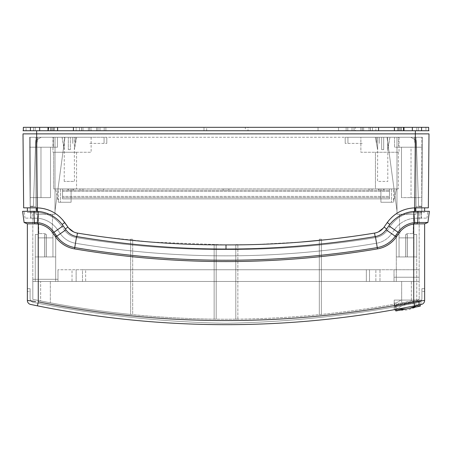 <?xml version="1.0" encoding="UTF-8"?>
<svg xmlns="http://www.w3.org/2000/svg" width="452" height="452" viewBox="0 0 452 452"><rect width="100%" height="100%" fill="white"/><g stroke="black" fill="none" stroke-linecap="round" stroke-linejoin="round"><path stroke-width="0.34" stroke-dasharray="2.26 1.69" d="M396.98 210.83L387.036 137.272L396.98 210.83L387.036 137.272L396.98 210.83L387.036 137.272L396.98 210.83L387.036 137.272L396.98 210.83L396.98 137.272L387.036 137.272L421.767 137.272L387.036 137.272L421.767 137.272L396.98 137.272L396.98 214.248L416.049 214.248L396.98 214.248L416.049 214.248L396.98 214.248L396.98 137.272L396.98 210.83M89.762 137.272L106.796 137.272L89.762 137.272M362.238 137.272L345.204 137.272L362.238 137.272M29.578 137.272L394.517 137.272L57.483 137.272L57.483 147.222L53.392 147.222L57.483 147.222L57.483 137.272L57.483 147.222L50.511 147.222L50.511 197.626L40.974 197.626L50.511 197.626L50.511 147.222L50.511 197.626L30.103 197.626L40.974 197.626L40.974 147.222L50.511 147.222L40.974 147.222L40.974 197.626L30.103 197.626L50.511 197.626L50.511 147.222L57.483 147.222L57.483 137.272L53.392 137.272L53.392 147.222L29.662 147.222L30.233 212.48L29.662 147.222L53.392 147.222L53.392 137.272L29.578 137.272L41.16 137.272L29.578 137.272L30.182 206.208L33.392 206.208L35.691 140.431L41.16 137.272L35.691 140.431L41.16 137.272L35.691 140.431L33.392 206.208L35.691 140.431L33.392 206.208L30.182 206.208L33.392 206.208L30.182 206.208L29.578 137.272L30.182 206.208L29.578 137.272L29.662 147.222L36.544 147.222L29.668 147.222L29.578 137.272L29.662 147.222L29.578 137.272L37.753 137.272L29.578 137.272L29.64 144.674L29.578 137.272L37.753 137.272L36.544 147.222L36.663 137.272L29.578 137.272M398.607 137.272L394.517 137.272L394.517 147.222L401.489 147.222L401.489 197.626L401.489 147.222L401.489 197.626L414.812 197.626L401.489 197.626L401.489 147.222L394.517 147.222L394.517 137.272L394.517 147.222L394.517 137.272L398.607 137.272L398.607 147.222L422.337 147.222L401.489 147.222L411.026 147.222L411.026 197.626L411.026 147.222L422.337 147.222L421.897 197.626L411.026 197.626L421.897 197.626L421.767 212.48L414.682 212.491L424.626 212.48L415.563 212.48L421.767 212.48L422.337 147.222L398.607 147.222L398.607 137.272L422.422 137.272L398.607 137.272M35.951 137.272L55.02 137.272L30.233 137.272L55.02 137.272L35.951 137.272L35.951 206.756L30.233 206.756L35.951 206.756L30.233 206.756L35.951 206.756L35.951 137.272L35.951 214.248L55.02 214.248L35.951 214.248L55.02 214.248L35.951 214.248L35.951 137.272M64.964 137.272L55.02 137.272L55.02 214.248L55.02 137.272L55.02 210.83L64.964 137.272L55.02 137.272L55.02 210.83L64.964 137.272L55.02 137.272L55.02 210.83L64.964 137.272L55.02 137.272L55.02 210.83L64.964 137.272L55.02 137.272L55.02 214.248L55.02 137.272L55.02 210.83L64.964 137.272L55.02 137.272L55.02 210.83L64.964 137.272L55.02 137.272L55.02 210.83L55.02 137.272L64.964 137.272L55.02 210.83L64.964 137.272M52.98 137.272L91.129 137.272L52.98 137.272L52.98 152.262L91.129 152.262L52.98 152.262L52.98 137.272M360.871 137.272L399.02 137.272L360.871 137.272L360.871 152.262L399.02 152.262L360.871 152.262L360.871 137.272M70.348 137.272L74.337 137.272L70.348 137.272L70.348 149.635L68.308 149.635L70.348 149.635L70.348 137.272M76.62 137.272L74.439 149.635L74.337 137.272L76.62 137.272L74.337 137.272L74.439 181.416L64.218 181.416L74.439 181.416M68.308 137.272L64.325 137.272L68.308 137.272L68.308 149.635L68.308 137.272M62.043 137.272L64.218 149.635L64.325 137.272L62.043 137.272L64.325 137.272L64.218 181.416M381.652 137.272L387.675 137.272L377.663 137.272L381.652 137.272L381.652 149.635L381.652 137.272L381.652 149.635L383.691 149.635L383.691 137.272L383.691 149.635L381.652 149.635L381.652 137.272M389.89 137.272L387.675 137.272L389.957 137.272L387.675 149.635L387.675 137.272L387.675 149.635L389.89 137.272M375.38 137.272L377.561 149.635L375.454 137.272L377.663 137.272L375.38 137.272L377.663 149.635L377.561 181.416L387.782 181.416L377.561 181.416M89.762 143.403L106.796 143.403L89.762 143.403M362.238 143.403L345.204 143.403L362.238 143.403M30.233 137.272L30.233 206.756L30.233 137.272M421.767 206.756L416.049 206.756L421.767 206.756L416.049 206.756L421.767 206.756L421.767 137.272L421.767 206.756M45.488 214.248L38.335 214.248L45.488 214.248M45.488 233.594L38.844 233.594L45.488 233.594M416.049 137.272L416.049 214.248L416.049 137.272M406.512 214.248L413.665 214.248L406.512 214.248M406.512 233.594L413.156 233.594L406.512 233.594M91.129 137.272L91.129 152.262L91.129 137.272M53.664 152.262L76.552 152.262L53.664 152.262L53.664 188.908L76.552 188.908L53.664 188.908L53.664 152.262M76.552 152.262L76.552 188.908L76.552 152.262M55.602 188.908L71.1 188.908L55.602 188.908L58.432 188.908L58.432 202.259L71.1 202.259L58.432 202.259L55.602 188.908L58.432 188.908L58.432 201.168L55.602 188.908M71.1 188.908L60.472 188.908L71.1 188.908L71.1 202.259L60.472 202.259L71.1 202.259L71.1 188.908M60.472 188.908L60.472 202.259L60.472 188.908M399.02 137.272L399.02 152.262L399.02 137.272M375.448 152.262L398.336 152.262L375.448 152.262L375.448 188.908L398.336 188.908L375.448 188.908L375.448 152.262M398.336 152.262L398.336 188.908L398.336 152.262M380.9 188.908L396.398 188.908L380.9 188.908L391.528 188.908L380.9 188.908L380.9 202.259L393.568 202.259L380.9 202.259L391.528 202.259L380.9 202.259L380.9 188.908M396.398 188.908L393.568 188.908L393.568 201.168L396.398 188.908L393.568 188.908L393.568 202.259L396.398 188.908M391.528 188.908L391.528 202.259L391.528 188.908M62.11 137.272L64.325 149.635L62.11 137.272M76.546 137.272L74.337 149.635L76.546 137.272M389.957 137.272L387.782 149.635L387.782 181.416M377.663 149.635L377.663 137.272L377.663 149.635M383.691 149.635L383.691 137.272L383.691 149.635M391.008 225.26C396.867 217.231 404.76 212.977 414.682 212.491C404.794 213.016 396.907 217.265 391.025 225.237C396.907 217.265 404.794 213.016 414.682 212.491L414.812 197.626L414.682 212.491C404.76 212.977 396.867 217.231 391.008 225.26L387.844 229.78C384.731 234.091 380.55 236.718 375.313 237.662C380.556 236.735 384.737 234.108 387.844 229.78L387.844 229.78C384.737 234.108 380.556 236.735 375.307 237.662C325.875 245.769 276.104 249.724 226 249.527C276.099 249.736 325.869 245.781 375.307 237.662C380.55 236.718 384.731 234.091 387.844 229.78L391.008 225.26M104.96 237.17L77.433 233.091L76.687 237.662C126.131 245.781 175.901 249.736 226 249.527C276.099 249.736 325.869 245.781 375.307 237.662L375.313 237.662C325.875 245.769 276.104 249.724 226 249.527C175.896 249.724 126.125 245.769 76.687 237.662C71.45 236.718 67.269 234.091 64.156 229.78C67.263 234.108 71.444 236.735 76.693 237.662C126.131 245.781 175.901 249.736 226 249.527C175.896 249.724 126.125 245.769 76.687 237.662L76.693 237.662C71.444 236.735 67.263 234.108 64.156 229.78L60.992 225.26C55.133 217.231 47.24 212.977 37.318 212.491L30.233 212.48L37.318 212.491C47.24 212.977 55.133 217.231 60.992 225.26L60.975 225.237C55.093 217.265 47.206 213.016 37.318 212.491L36.437 212.48L37.318 212.491C47.206 213.016 55.093 217.265 60.975 225.237L64.156 229.78C67.269 234.091 71.45 236.718 76.687 237.662L76.868 236.577M68.834 228.26L64.783 222.599C57.997 213.384 48.884 208.468 37.454 207.858C48.884 208.468 57.997 213.384 64.783 222.599L67.936 227.102C70.297 230.373 73.461 232.373 77.433 233.091L77.382 233.079M74.535 232.294L73.608 231.893M68.704 228.107L68.184 227.441M74.665 232.345L73.348 231.769M70.913 230.237L69.823 229.3M253.821 244.577L226 244.899C176.15 245.097 126.628 241.159 77.433 233.091C73.478 232.379 70.314 230.39 67.953 227.124L65.325 228.932M375.968 232.786L374.561 233.091C325.372 241.159 275.85 245.097 226 244.899L151.539 242.097M151.414 242.091L105.31 237.215M67.936 227.102L67.953 227.124C70.314 230.39 73.478 232.379 77.439 233.091C126.628 241.159 176.15 245.097 226 244.899C176.15 245.097 126.633 241.159 77.439 233.091C126.633 241.159 176.15 245.097 226 244.899C275.85 245.097 325.367 241.159 374.561 233.091C325.367 241.159 275.85 245.097 226 244.899C275.85 245.097 325.372 241.159 374.567 233.091C378.522 232.379 381.686 230.39 384.047 227.124C381.686 230.39 378.522 232.379 374.561 233.091L352.684 236.407M336.768 238.47L326.593 239.639M300.461 242.097L254.16 244.572M375.132 236.577L374.567 233.091C378.539 232.373 381.703 230.373 384.064 227.102L383.166 228.26M382.177 229.3L381.087 230.237M378.652 231.769L377.335 232.345M383.816 227.446L383.296 228.102M378.409 231.887L377.46 232.3M375.945 232.791L374.623 233.079M410.987 208.146L407.461 208.807L410.987 208.146M404.037 209.818L403.647 209.96M400.732 211.18L397.579 212.886M395.008 214.61L394.624 214.898M391.895 217.203L389.415 219.785M386.675 228.932L384.064 227.102L387.228 222.582C394.02 213.372 403.127 208.462 414.546 207.858L415.563 207.847L414.546 207.858C403.116 208.468 394.003 213.384 387.217 222.599C394.003 213.384 403.116 208.468 414.546 207.858L424.626 207.847L415.326 207.847L415.326 211.327M424.626 211.304L424.626 207.847L417.207 207.847M37.352 211.367L37.454 207.858L36.437 207.847L37.454 207.858C48.872 208.462 57.98 213.372 64.772 222.582L64.625 222.373M64.772 222.582L62.122 224.435M36.849 207.847L27.374 207.847L36.674 207.847L36.674 211.327M428.993 133.871L23.007 133.871M34.793 207.847L27.374 207.847L27.374 212.48L36.437 212.48L27.374 212.48L27.374 211.304M62.585 219.785L60.105 217.203M57.376 214.898L57.042 214.649M54.421 212.886L51.268 211.18M48.415 209.982L47.963 209.818M44.533 208.807L41.013 208.146L44.539 208.807M62.619 219.819L60.071 217.169M57.511 214.999L56.867 214.519M54.46 212.909L51.234 211.169M48.483 210.01L47.906 209.801M422.422 137.272L421.818 206.208L418.608 206.208L416.309 140.431L410.84 137.272L416.309 140.431L410.84 137.272L416.309 140.431L418.608 206.208L416.309 140.431L418.608 206.208L421.818 206.208L418.608 206.208L421.818 206.208L422.422 137.272L422.337 147.222L415.456 147.222L422.332 147.222L415.456 147.222L422.332 147.222L422.422 137.272L421.818 206.208L422.422 137.272L414.247 137.272L422.422 137.272L414.247 137.272L415.456 147.222L415.337 137.272L415.275 144.674L414.247 137.272L422.422 137.272L422.36 144.674L422.422 137.272M414.546 207.858L414.648 211.367M404.099 209.801L403.568 209.988M400.76 211.169L397.54 212.909M395.184 214.485L394.5 214.994M391.929 217.169L389.381 219.819M387.375 222.373L389.878 224.435M428.993 130.735L23.007 130.735M428.654 130.735L428.654 127.328L378.584 127.328L378.584 130.735L378.584 127.328L378.584 130.735L428.654 130.735L23.346 130.735L425.931 130.735L378.584 130.735L378.584 127.328L23.346 127.328L23.346 130.735M397.511 130.735L403.986 130.735L394.449 130.735L397.511 130.735L397.494 127.328L394.449 127.328L403.591 127.328L394.376 127.328L403.986 127.328L394.449 127.328L397.511 127.328L397.511 130.735L397.511 127.328M397.455 130.735L394.376 130.735L399.133 130.735L397.438 130.735L397.455 127.328L403.591 127.328L397.438 127.328L397.438 130.735M399.133 130.735L394.376 130.735L403.591 130.735L399.133 130.735L399.133 127.328L399.133 130.735M412.354 130.735L421.569 130.735L412.337 130.735L421.569 130.735L412.354 130.735L412.354 127.328L418.501 127.328L412.337 127.328L421.569 127.328L412.354 127.328M403.342 130.735L398.754 130.735L403.342 130.735L401.167 130.735L403.342 130.735L403.342 127.328L398.754 127.328L403.342 127.328L398.754 127.328L403.342 127.328L403.342 130.735M398.754 130.735L401.167 130.735L398.754 130.735L398.754 127.328L398.754 130.735M51.082 130.735L57.551 130.735L48.014 130.735L57.551 130.735L48.014 130.735L51.099 130.735L51.099 127.328L48.014 127.328L57.624 127.328L48.014 127.328L51.099 127.328L51.082 130.735M35.199 130.735L30.431 130.735L39.663 130.735L35.199 130.735L35.199 127.328L30.431 127.328L39.663 127.328L30.431 127.328L39.663 127.328L35.199 127.328L35.194 130.735M48.658 130.735L53.246 130.735L48.658 130.735L51.155 130.735L48.658 130.735L48.658 127.328L53.246 127.328L48.658 127.328L53.246 127.328L48.658 127.328L48.658 130.735M54.562 130.735L48.409 130.735L57.624 130.735L52.867 130.735L54.562 130.735L54.562 127.328L48.409 127.328L57.624 127.328L54.545 127.328L54.562 130.735M416.8 130.735L418.501 130.735L416.806 130.735L416.806 127.328L418.501 127.328L416.8 127.328L416.806 130.735M375.861 130.735L76.139 130.735L375.861 130.735L76.139 130.735L375.861 130.735L347.797 130.735L375.861 130.735L375.861 127.328L76.139 127.328L375.861 127.328L76.139 127.328L375.861 127.328L347.797 127.328L375.861 127.328L375.861 130.735M105.881 130.735L346.119 130.735L105.881 130.735L346.119 130.735L105.881 130.735L346.119 130.735L105.881 130.735L105.881 127.328L346.119 127.328L105.881 127.328L346.119 127.328L105.881 127.328L346.119 127.328L105.881 127.328L105.881 130.735M360.826 130.735L372.454 130.735L352.018 130.735L360.826 130.735L360.826 127.328L352.018 127.328L372.454 127.328L352.018 127.328L360.826 127.328L360.826 130.735M26.069 130.735L73.416 130.735L26.069 130.735L26.069 127.328L73.416 127.328L26.069 127.328L26.069 130.735M91.174 130.735L79.546 130.735L99.982 130.735L79.546 130.735L91.174 130.735L91.174 127.328L79.546 127.328L99.982 127.328L79.546 127.328L91.174 127.328L91.174 130.735M76.139 130.735L104.203 130.735L76.139 130.735L76.139 127.328L104.203 127.328L76.139 127.328L76.139 130.735M245.329 130.735L206.671 130.735L245.329 130.735L245.329 127.328L206.671 127.328L245.329 127.328M369.013 130.735L354.063 130.735L370.408 130.735L362.272 130.735L370.408 130.735L369.013 130.735L369.013 127.328L354.063 127.328L370.408 127.328L354.063 127.328L369.013 127.328L369.013 130.735M355.458 130.735L362.272 130.735L355.458 130.735L355.458 127.328L355.458 130.735M89.728 130.735L97.937 130.735L81.592 130.735L96.542 130.735L89.728 130.735L89.728 127.328L97.937 127.328L81.592 127.328L97.937 127.328L89.728 127.328L89.728 130.735M73.416 130.735L73.416 127.328M425.931 127.328L378.584 127.328L425.931 127.328L425.931 130.735L425.931 127.328M248.007 127.328L318.038 127.328L248.007 127.328L248.007 130.735L248.007 127.328M206.671 130.735L206.671 127.328M378.584 130.735L378.584 127.328M347.797 130.735L347.797 127.328L347.797 130.735M346.119 130.735L346.119 127.328L346.119 130.735M338.565 130.735L338.565 127.328L338.565 130.735M203.993 130.735L203.993 127.328L203.993 130.735M318.038 130.735L318.038 127.328L318.038 130.735M104.203 130.735L104.203 127.328L104.203 130.735M400.901 130.735L400.901 127.328L400.901 130.735M403.591 130.735L403.591 127.328L403.591 130.735M400.845 130.735L400.845 127.328L400.845 130.735M401.167 130.735L401.167 127.328L401.167 130.735M54.489 130.735L54.489 127.328M51.099 130.735L51.099 127.328L51.099 130.735M50.833 130.735L50.833 127.328L50.833 130.735M51.155 130.735L51.155 127.328L51.155 130.735M53.246 130.735L53.246 127.328L53.246 130.735M48.409 130.735L48.409 127.328L48.409 130.735M412.337 130.735L412.337 127.328M39.663 130.735L39.663 127.328M39.646 130.735L39.646 127.328M36.544 147.222L29.668 147.222L36.544 147.222M37.753 137.272L36.725 144.674L36.663 137.272L37.753 137.272M414.411 223.96L413.733 224.051A21.526 21.526 0 0 0 399.116 233.012L396.342 236.972A28.883 28.883 0 0 1 377.488 248.888A910.735 910.735 0 0 1 74.512 248.888A28.883 28.883 0 0 1 55.658 236.972L52.884 233.012A21.526 21.526 0 0 0 38.267 224.051L38.267 224.051A21.526 21.526 0 0 0 37.154 223.921L37.589 223.96M37.459 305.846L38.267 301.84A949.562 949.562 0 0 0 413.733 301.84L414.541 305.846A953.652 953.652 0 0 1 37.459 305.846L37.459 305.846A953.652 953.652 0 0 0 414.541 305.846L421.383 304.439A4.085 4.085 0 0 0 424.631 300.439A4.085 4.085 0 0 1 421.383 304.439A4.085 4.085 0 0 0 424.631 300.439L424.631 288.67L421.908 288.67L421.908 298.365A4.085 4.085 0 0 1 418.62 302.371A4.085 4.085 0 0 0 421.908 298.365A4.085 4.085 0 0 1 418.62 302.371A1085.292 1085.292 0 0 1 226 323.282A1085.292 1085.292 0 0 1 33.38 302.371A4.085 4.085 0 0 1 30.092 298.365A4.085 4.085 0 0 0 33.38 302.371A4.085 4.085 0 0 1 30.092 298.365L30.092 288.67L27.369 288.67L27.369 300.439A4.085 4.085 0 0 0 30.617 304.439A953.652 953.652 0 0 0 421.383 304.439A4.085 4.085 0 0 0 424.631 300.439L424.631 291.393L421.908 291.393L421.908 298.365L421.908 288.67L424.631 288.67L424.631 300.439A4.085 4.085 0 0 1 421.383 304.439A953.652 953.652 0 0 1 30.617 304.439A953.652 953.652 0 0 0 32.849 304.902M33.499 305.038L34.194 305.185M34.928 305.332L35.544 305.462M35.612 305.473L36.578 305.671M418.241 305.094A953.652 953.652 0 0 0 420.247 304.676M420.563 304.614A953.652 953.652 0 0 0 421.383 304.439A953.652 953.652 0 0 1 30.617 304.439A4.085 4.085 0 0 1 27.369 300.439L27.369 291.393L30.092 291.393L30.092 298.365L30.092 291.393L27.369 291.393L27.369 300.439L27.369 288.67L30.092 288.67L30.092 298.365A4.085 4.085 0 0 0 33.38 302.371A1085.292 1085.292 0 0 0 226 323.282A1085.292 1085.292 0 0 1 33.38 302.371A1085.292 1085.292 0 0 0 226 323.282A1085.292 1085.292 0 0 0 418.62 302.371A1085.292 1085.292 0 0 1 226 323.282A1085.292 1085.292 0 0 0 418.62 302.371A4.085 4.085 0 0 0 421.908 298.365L421.908 291.393L424.631 291.393L424.631 300.439L424.631 223.836L413.733 223.994L413.733 301.84L420.993 300.913M395.133 309.552L395.901 309.411M396.726 309.264L397.788 309.072M399.003 308.846L400.359 308.597M401.834 308.32L403.404 308.027M405.043 307.71L406.727 307.388M408.422 307.061L410.105 306.733M411.749 306.405L413.326 306.089M414.8 305.795L416.168 305.518M417.388 305.269L418.456 305.049M419.281 304.88L420.089 304.71M395.556 309.479L394.946 306.236L419.337 301.535L419.049 300.077L420.207 305.981C418.863 304.247 414.501 303.541 407.122 303.851C400.167 306.349 396.398 308.659 395.811 310.767C396.398 308.659 400.167 306.349 407.122 303.851C414.501 303.541 418.863 304.247 420.207 305.981L419.049 300.077L400.76 300.077L420.993 300.077L420.993 304.524L420.993 300.077L420.993 304.524L394.212 309.716C395.144 310.451 399.653 310.507 407.749 309.88C416.049 307.377 420.467 305.586 420.993 304.524L420.993 300.077L394.212 300.077L394.212 302.631L394.935 306.32L419.337 301.535L419.049 300.077L394.212 300.077L394.217 302.654C395.33 303.445 397.511 302.586 400.76 300.077L419.049 300.077L394.212 300.077L394.212 309.716L394.212 302.631L395.85 310.982L394.217 302.654C395.33 303.439 397.517 302.58 400.76 300.077L420.993 300.077L394.212 300.077L394.212 309.716L394.212 302.631L395.85 310.982L406.308 308.931L399.314 310.01L396.314 308.484L395.907 306.659L395.037 306.835L395.907 306.659L395.805 306.072L394.946 306.236L419.298 301.461L418.433 301.631L418.597 302.207L419.439 302.043L419.337 301.535L419.439 302.043L418.597 302.207L418.942 304.947M395.653 309.987L398.946 310.371M416.976 306.835L420.044 305.134M419.964 304.738L419.439 302.043L420.253 306.196L406.308 308.931M409.913 308.219L416.8 306.58L419.004 304.032L418.529 301.614L395.777 306.077L418.529 301.614C418.801 301.218 418.269 300.862 416.925 300.535A1.362 1.362 -101.1 0 1 418.524 301.614L419.004 304.032L418.529 301.614C418.801 301.218 418.269 300.862 416.925 300.535L416.925 300.535A1.362 1.362 78.9 0 1 418.524 301.614L418.987 303.97L418.462 301.625A1.362 1.362 -101.1 0 0 416.863 300.552A1.362 1.362 78.9 0 1 418.462 301.625L395.777 306.077L396.85 304.478L416.925 300.535L396.85 304.478A1.362 1.362 -101.1 0 0 395.777 306.077L396.681 309.27M395.839 306.06L396.912 304.462L395.839 306.06M30.617 304.439A4.085 4.085 0 0 1 27.369 300.439A4.085 4.085 0 0 0 30.617 304.439A4.085 4.085 -78.2 0 1 27.369 300.439L27.369 223.836L38.267 223.994L37.154 223.921L37.273 222.587L24.114 222.503M429.4 211.304L413.733 211.434A34.058 34.058 0 0 0 388.85 225.825L386.076 229.785A16.351 16.351 0 0 1 375.403 236.532A898.203 898.203 0 0 1 76.597 236.532A16.351 16.351 0 0 1 65.924 229.785L63.15 225.825A34.058 34.058 0 0 0 38.267 211.434L33.928 211.304L34.352 222.503L35.25 223.836M27.369 300.439L30.985 300.913M33.956 301.292L35.606 301.501M418.072 211.304L413.733 211.434L421.58 211.304L413.733 211.434L414.337 218.22L421.501 218.113L420.546 211.304L417.501 211.304L420.546 211.304L421.501 218.113L418.032 218.113L426.954 218.113L414.337 218.22L413.733 211.434L427.908 211.304L417.654 211.304L418.072 211.304L417.648 222.503L414.727 222.587L414.846 223.921L413.733 223.994L414.846 223.921A21.526 21.526 0 0 0 413.733 224.051M388.85 225.825L394.432 229.735L388.85 225.825L394.432 229.735L388.85 225.825L386.076 229.785L388.85 225.825L386.076 229.785L388.85 225.825L398.026 232.249A22.86 22.86 0 0 1 414.727 222.587L413.733 211.434A34.058 34.058 0 0 0 388.85 225.825A34.058 34.058 0 0 1 413.733 211.434A34.058 34.058 0 0 0 388.85 225.825A34.058 34.058 0 0 1 413.733 211.434L413.733 211.434A34.058 34.058 0 0 0 388.85 225.825L386.076 229.785A16.351 16.351 0 0 1 375.403 236.532A898.203 898.203 0 0 1 76.597 236.532A898.203 898.203 0 0 0 130.634 243.967A898.203 898.203 0 0 0 132.679 244.182A898.203 898.203 0 0 0 214.146 248.962A898.203 898.203 0 0 0 216.192 248.99A898.203 898.203 0 0 0 235.808 248.99A898.203 898.203 0 0 0 237.854 248.962A898.203 898.203 0 0 0 319.321 244.182A898.203 898.203 0 0 0 321.366 243.967L321.366 314.411A948.2 948.2 0 0 0 413.733 300.45L419.185 299.331L413.733 300.45L413.733 211.434A34.058 34.058 0 0 0 388.85 225.825L386.076 229.785L391.658 233.695L386.076 229.785A16.351 16.351 0 0 1 375.403 236.532A898.203 898.203 0 0 1 76.597 236.532L75.461 243.244L76.597 236.532A16.351 16.351 0 0 1 65.924 229.785L63.15 225.825L57.568 229.735L63.15 225.825L57.568 229.735L60.342 233.695L57.568 229.735L63.15 225.825A34.058 34.058 0 0 0 38.267 211.434L31.454 211.304L34.499 211.304L33.968 218.113L37.663 218.22A27.25 27.25 0 0 1 57.568 229.735A27.25 27.25 0 0 0 37.663 218.22L25.046 218.113L37.663 218.22A27.25 27.25 0 0 1 57.568 229.735L60.342 233.695A23.159 23.159 0 0 0 75.461 243.244A23.159 23.159 0 0 1 60.342 233.695A23.159 23.159 0 0 0 75.461 243.244A905.011 905.011 0 0 0 376.539 243.244A905.011 905.011 0 0 1 75.461 243.244A905.011 905.011 0 0 0 376.539 243.244A23.159 23.159 0 0 0 391.658 233.695A23.159 23.159 0 0 1 376.539 243.244A23.159 23.159 0 0 0 391.658 233.695L394.432 229.735A27.25 27.25 0 0 1 414.337 218.22A27.25 27.25 0 0 0 394.432 229.735A27.25 27.25 0 0 1 414.337 218.22L413.733 211.434L416.75 211.304L413.733 211.434L416.75 211.304L413.733 211.434L416.75 211.304L413.733 211.434L414.337 218.22L421.049 218.113L418.032 218.113L417.501 211.304L416.75 211.304L417.501 211.304L418.032 218.113L414.337 218.22A27.25 27.25 0 0 0 394.432 229.735L391.658 233.695A23.159 23.159 0 0 1 376.539 243.244A905.011 905.011 0 0 1 75.461 243.244A23.159 23.159 0 0 1 60.342 233.695L57.568 229.735A27.25 27.25 0 0 0 37.663 218.22L38.267 211.434L22.6 211.304M63.15 225.825A34.058 34.058 0 0 0 38.267 211.434A34.058 34.058 0 0 1 63.15 225.825A34.058 34.058 0 0 0 38.267 211.434A34.058 34.058 0 0 1 63.15 225.825L65.924 229.785A16.351 16.351 0 0 0 76.597 236.532A16.351 16.351 0 0 1 65.924 229.785A16.351 16.351 0 0 0 76.597 236.532A16.351 16.351 0 0 1 65.924 229.785L63.15 225.825A34.058 34.058 0 0 0 38.267 211.434L38.267 300.45A948.2 948.2 0 0 0 130.634 314.411L130.634 243.967A898.203 898.203 0 0 1 76.597 236.532A898.203 898.203 0 0 0 375.403 236.532A16.351 16.351 0 0 0 386.076 229.785A16.351 16.351 0 0 1 375.403 236.532A16.351 16.351 0 0 0 386.076 229.785A16.351 16.351 0 0 1 375.403 236.532A898.203 898.203 0 0 1 76.597 236.532A16.351 16.351 0 0 1 65.924 229.785L63.15 225.825L53.974 232.249A22.86 22.86 0 0 0 37.273 222.587L38.267 211.434L24.092 211.304L38.267 211.434L37.663 218.22L38.267 211.434L37.663 218.22L30.951 218.113L30.42 211.304L30.951 218.113L33.968 218.113L34.499 211.304L38.267 211.434L32.815 211.304L32.815 299.331L38.267 300.45A948.2 948.2 0 0 0 130.634 314.411L130.634 243.967A898.203 898.203 0 0 0 132.679 244.182A898.203 898.203 0 0 0 214.146 248.962A898.203 898.203 0 0 0 216.192 248.99A898.203 898.203 0 0 0 235.808 248.99A898.203 898.203 0 0 0 237.854 248.962A898.203 898.203 0 0 0 319.321 244.182A898.203 898.203 0 0 0 321.366 243.967A898.203 898.203 0 0 0 375.403 236.532L377.267 247.572A909.401 909.401 0 0 1 74.733 247.572A27.544 27.544 0 0 1 56.749 236.21L53.974 232.249L52.884 233.012M399.116 233.012L398.026 232.249L395.251 236.21A27.544 27.544 0 0 1 377.267 247.572L377.488 248.888M427.886 222.503L417.648 222.503L416.75 223.836M416.75 211.304L419.185 211.304L419.185 299.331L419.185 211.304L416.75 211.304M426.954 218.113L427.908 211.304L426.954 218.113M413.733 211.434L413.733 300.45A948.2 948.2 0 0 1 321.366 314.411A948.2 948.2 0 0 1 319.321 314.62A948.2 948.2 0 0 1 237.854 319.146A948.2 948.2 0 0 0 319.321 314.62L319.321 239.181L321.366 239.181L321.366 243.967A898.203 898.203 0 0 0 375.403 236.532L376.539 243.244L375.403 236.532M38.256 211.434L38.267 300.45L32.815 299.331L32.815 211.304L38.267 211.434L33.928 211.304M25.046 218.113L24.092 211.304L25.046 218.113M31.454 211.304L30.499 218.113L31.454 211.304M237.854 319.146L237.854 244.628L237.854 319.146A948.2 948.2 0 0 1 235.808 319.168L235.808 244.628L237.854 244.628L235.808 244.628L237.854 244.628L235.808 244.628L235.808 319.168A948.2 948.2 0 0 1 216.192 319.168L216.192 244.628L216.192 319.168A948.2 948.2 0 0 0 235.808 319.168A948.2 948.2 0 0 0 237.854 319.146M132.679 244.182L132.679 314.62A948.2 948.2 0 0 0 214.146 319.146L214.146 244.628L216.192 244.628L216.192 319.168A948.2 948.2 0 0 1 214.146 319.146A948.2 948.2 0 0 1 132.679 314.62L132.679 239.181L132.679 314.62A948.2 948.2 0 0 1 130.634 314.411L130.634 239.181L132.679 239.181L132.679 244.182M321.366 239.181L321.366 314.411A948.2 948.2 0 0 1 319.321 314.62L319.321 239.181L321.366 239.181L321.366 314.411L321.366 239.181L319.321 239.181L321.366 239.181M130.634 243.967L130.634 239.181L132.679 239.181L132.679 314.62A948.2 948.2 0 0 1 130.634 314.411L130.634 239.181L132.679 239.181L130.634 239.181L130.634 243.967M214.146 319.146L214.146 244.628L216.192 244.628L216.192 319.168A948.2 948.2 0 0 1 214.146 319.146L214.146 244.628L216.192 244.628L214.146 244.628L214.146 319.146M32.815 299.331A948.2 948.2 0 0 0 40.635 300.925L50.341 302.806A948.2 948.2 0 0 0 401.658 302.806L411.365 300.925A948.2 948.2 0 0 0 416.75 299.834A948.2 948.2 0 0 1 411.365 300.925L401.658 302.806L401.658 281.466L396.297 281.466L416.75 281.466L411.365 281.466L411.365 300.925L411.365 281.466L416.733 281.466L369.504 281.466L394.025 281.466L394.025 277.24L419.185 277.24L419.185 269.748L394.025 269.748L419.185 269.748L419.185 277.24L394.025 277.24L394.025 269.748L369.504 269.748L394.025 269.748L394.025 281.466L394.025 269.748L394.025 281.466L419.185 281.466L419.185 277.24L394.025 277.24L419.185 277.24L419.185 281.466L416.75 281.466L416.75 299.834L416.733 256.939L396.297 256.939L416.733 256.939L413.959 256.939L416.699 256.939L416.699 234.464L413.959 234.464L416.699 234.464L413.959 234.464L416.699 234.464L416.699 256.939L399.059 256.939L413.959 256.939L407.342 256.939L407.342 234.464L405.687 234.464L407.342 234.464L405.687 234.464L407.342 234.464L407.342 256.939L405.687 256.939L405.687 237.871L399.059 237.871L405.721 237.871L405.721 234.464L407.303 234.464L405.721 234.464L407.303 234.464L405.721 234.464L405.721 256.939L405.721 234.464L405.721 256.939L407.303 256.939L407.303 237.871L413.959 237.871L407.342 237.871L407.342 256.939L405.687 256.939L405.687 234.464L405.687 237.871L407.342 237.871L407.342 234.464L407.342 256.939L413.959 256.939L413.959 234.464L413.959 237.871L399.059 237.871L399.059 234.464L396.297 234.464L399.059 234.464L396.297 234.464L399.059 234.464L399.059 256.939L399.059 237.871L399.059 256.939L399.059 237.871L405.721 237.871L405.721 256.939L407.303 256.939L407.303 234.464L407.303 237.871L405.721 237.871L407.303 237.871L407.303 234.464L407.303 256.939L416.699 256.939L413.959 256.939L413.959 237.871L413.959 256.939L416.733 256.939L416.733 281.466L396.297 281.466L396.297 234.464L396.297 256.939L405.721 256.939L396.297 256.939L396.297 234.464L396.297 281.466L401.658 281.466L369.504 281.466L401.658 281.466L401.658 302.806A948.2 948.2 0 0 1 50.341 302.806L40.635 300.925L40.635 281.466L32.815 281.466L32.815 279.285L57.975 279.285L32.815 279.285L57.975 279.285L32.815 279.285L32.815 281.466L32.815 279.285L32.815 281.466L57.975 281.466L57.975 279.285L57.975 281.466L82.496 281.466L57.975 281.466L57.975 279.285L57.975 281.466L32.815 281.466L40.635 281.466L40.635 300.925A948.2 948.2 0 0 1 32.815 299.331L32.815 281.466L57.975 281.466L32.815 281.466L32.815 299.331M319.321 314.62L319.321 239.181L319.321 314.62M235.808 319.168L235.808 244.628L235.808 319.168M72.021 281.466L85.648 281.466L72.021 281.466L72.021 269.748L85.648 269.748L72.021 269.748L72.021 281.466M85.648 281.466L379.979 281.466L85.648 281.466L85.648 269.748L366.352 269.748L85.648 269.748L85.648 281.466M76.139 281.466L375.861 281.466L375.861 269.748L375.861 281.466L76.139 281.466L76.139 269.748L76.139 281.466M82.496 281.466L35.267 281.466L40.635 281.466L35.267 281.466L35.267 256.939L55.703 256.939L35.267 256.939L38.041 256.939L35.301 256.939L35.301 234.464L38.041 234.464L35.301 234.464L38.041 234.464L35.301 234.464L35.301 256.939L52.941 256.939L38.041 256.939L44.658 256.939L44.658 234.464L46.313 234.464L44.658 234.464L46.313 234.464L44.658 234.464L44.658 256.939L46.313 256.939L46.313 234.464L46.313 237.871L44.658 237.871L44.658 234.464L44.658 256.939L55.703 256.939L55.703 234.464L52.941 234.464L55.703 234.464L52.941 234.464L55.703 234.464L55.703 256.939L52.941 256.939L52.941 237.871L52.941 256.939L46.279 256.939L46.279 234.464L44.697 234.464L46.279 234.464L44.697 234.464L46.279 234.464L46.279 256.939L44.697 256.939L44.697 234.464L44.697 256.939L35.301 256.939L44.658 256.939L44.658 237.871L38.041 237.871L38.041 256.939L38.041 234.464L38.041 256.939L38.041 237.871L52.941 237.871L46.279 237.871L46.279 234.464L46.279 256.939L35.267 256.939L35.267 281.466L55.703 281.466L55.703 234.464L55.703 281.466L50.341 281.466L82.496 281.466L82.496 269.748L369.504 269.748L57.975 269.748L82.496 269.748L82.496 281.466M379.979 269.748L366.352 269.748L379.979 269.748L379.979 281.466L379.979 269.748M50.341 281.466L50.341 302.806L50.341 281.466M44.697 237.871L38.041 237.871L38.041 234.464L38.041 237.871L46.279 237.871L46.279 256.939L55.675 256.939L52.941 256.939L52.941 237.871L52.941 256.939L46.313 256.939L46.313 234.464L46.313 237.871L52.941 237.871L52.941 234.464L52.941 237.871L52.941 234.464L52.941 237.871L44.697 237.871L44.697 234.464L44.697 256.939L44.697 237.871M57.975 269.748L57.975 281.466L57.975 269.748M35.301 256.939L35.301 234.464L35.301 256.939M405.687 256.939L396.325 256.939L405.687 256.939L405.687 234.464L405.687 256.939M407.303 256.939L413.959 256.939L413.959 234.464L413.959 237.871L407.303 237.871L407.303 256.939M416.699 256.939L416.699 234.464L416.699 256.939M76.139 269.748L375.861 269.748L76.139 269.748M421.015 300.913L424.631 300.439M62.517 198.852L62.517 188.908L62.517 198.852L62.517 197.49L62.517 198.852L389.483 198.852L62.517 198.852L389.483 198.852L389.483 196.4L389.483 198.852L62.517 198.852M62.517 196.4L62.517 190.269L62.517 196.4L389.483 196.4L389.483 191.36L389.483 198.852L389.483 190.269L389.483 196.4L62.517 196.4M62.517 190.269L389.483 190.269L62.517 190.269M73.552 190.269L67.828 190.269L73.552 190.269L73.552 188.908L67.828 188.908L73.552 188.908M103.525 190.269L97.801 190.269L103.525 190.269L103.525 188.908L97.801 188.908L103.525 188.908M228.859 190.269L223.141 190.269L228.859 190.269L228.859 188.908L223.141 188.908L228.859 188.908M384.172 190.269L378.448 190.269L384.172 190.269L384.172 188.908L378.448 188.908L384.172 188.908M72.874 190.269L68.512 190.269L72.874 190.269L68.512 190.269L72.874 190.269L72.874 188.908L68.512 188.908L72.874 188.908L68.512 188.908L72.874 188.908L72.874 190.269M383.488 190.269L379.126 190.269L383.488 190.269L379.126 190.269L383.488 190.269L383.488 188.908L379.126 188.908L383.488 188.908L379.126 188.908L383.488 188.908L383.488 190.269M79.953 190.269L82.953 190.269L79.953 190.269L79.953 188.908L82.953 188.908L79.953 188.908L79.953 190.269M372.047 190.269L369.047 190.269L372.047 190.269L372.047 188.908L369.047 188.908L372.047 188.908L372.047 190.269M62.517 197.49L389.483 197.49L62.517 197.49M389.483 188.908L389.483 191.36L389.483 188.908L62.517 188.908L389.483 188.908M67.828 190.269L67.828 188.908M97.801 190.269L97.801 188.908M223.141 190.269L223.141 188.908M378.448 190.269L378.448 188.908M68.512 190.269L68.512 188.908L68.512 190.269M379.126 190.269L379.126 188.908L379.126 190.269M82.953 190.269L82.953 188.908L82.953 190.269M369.047 190.269L369.047 188.908L369.047 190.269M37.318 212.491L37.188 197.626L37.318 212.491M414.721 207.858L415.365 130.735M37.279 207.858L36.635 130.735M226 244.899L226 249.041M354.012 130.735L354.012 127.328L354.012 130.735M370.459 130.735L370.459 127.328L370.459 130.735M363.645 130.735L363.645 127.328L363.645 130.735M362.199 130.735L362.199 127.328L362.199 130.735M362.272 130.735L362.272 127.328L362.272 130.735M81.541 130.735L81.541 127.328L81.541 130.735M97.988 130.735L97.988 127.328L97.988 130.735M88.355 130.735L88.355 127.328L88.355 130.735M82.987 130.735L82.987 127.328L82.987 130.735M89.801 130.735L89.801 127.328L89.801 130.735M96.542 130.735L96.542 127.328L96.542 130.735M400.918 130.735L400.918 127.328L400.918 130.735M52.867 130.735L52.867 127.328L52.867 130.735M38.267 301.84L38.267 224.051M395.777 306.077L396.85 304.478A1.362 1.362 78.9 0 0 395.777 306.077L395.777 306.077M65.924 229.785L55.658 236.972M76.597 236.532L74.512 248.888M386.076 229.785L396.342 236.972M421.049 218.113L421.58 211.304L421.049 218.113M366.352 281.466L366.352 269.748L366.352 281.466M369.504 269.748L369.504 281.466L369.504 269.748M62.517 191.36L389.483 191.36L62.517 191.36M72.732 137.272L72.732 143.403L72.732 137.272M106.796 137.272L106.796 143.403L106.796 137.272M104.067 137.272L104.067 143.403L104.067 137.272M75.461 137.272L75.461 143.403L75.461 137.272M345.204 137.272L345.204 143.403L345.204 137.272M379.268 137.272L379.268 143.403L379.268 137.272M376.539 137.272L376.539 143.403L376.539 137.272M347.933 137.272L347.933 143.403L347.933 137.272M38.844 233.594L38.335 214.248L38.844 233.594M52.133 233.594L52.641 214.248L52.133 233.594M413.156 233.594L413.665 214.248L413.156 233.594M399.867 233.594L399.359 214.248L399.867 233.594M372.454 130.735L372.454 127.328L372.454 130.735M352.018 130.735L352.018 127.328L352.018 130.735M370.408 130.735L370.408 127.328L370.408 130.735M354.063 130.735L354.063 127.328L354.063 130.735M79.546 130.735L79.546 127.328L79.546 130.735M99.982 130.735L99.982 127.328L99.982 130.735M81.592 130.735L81.592 127.328L81.592 130.735M97.937 130.735L97.937 127.328L97.937 130.735M418.501 130.735L418.501 127.328L418.501 130.735M33.499 130.735L33.499 127.328L33.499 130.735M403.986 130.735L403.986 127.328M394.449 130.735L394.449 127.328M421.569 130.735L421.569 127.328M394.376 130.735L394.376 127.328M57.551 130.735L57.551 127.328M48.014 130.735L48.014 127.328M30.431 130.735L30.431 127.328M57.624 130.735L57.624 127.328"/><path stroke-width="0.68" d="M68.184 227.441L62.585 219.785M27.374 211.304L27.374 207.847L23.657 207.847L37.454 207.858C48.884 208.468 57.997 213.384 64.783 222.599L67.953 227.124C70.314 230.39 73.478 232.379 77.439 233.091L77.382 233.079M73.608 231.893L68.704 228.107M73.348 231.769L72.134 231.091M72.054 231.04L70.913 230.237M69.823 229.3L68.834 228.26M105.31 237.215L104.96 237.17M352.684 236.407L336.768 238.47M326.593 239.639L300.461 242.097M254.16 244.572L253.821 244.577M374.623 233.079L374.567 233.091C378.522 232.379 381.686 230.39 384.047 227.124L387.217 222.599C394.003 213.384 403.116 208.468 414.546 207.858L415.433 207.847M383.166 228.26L382.177 229.3M381.087 230.237L379.946 231.04M379.872 231.091L378.652 231.769M377.335 232.345L375.968 232.786M386.675 228.932L384.064 227.102L383.816 227.446M383.296 228.102L378.409 231.887M377.46 232.3L375.945 232.791M403.647 209.96L400.732 211.18M397.579 212.886L395.008 214.61M394.624 214.898L391.895 217.203M389.415 219.785L387.217 222.599M76.868 236.577L77.433 233.091C126.633 241.159 176.15 245.097 226 244.899C275.85 245.097 325.367 241.159 374.561 233.091L375.132 236.577M23.007 133.871L23.657 207.847L23.007 133.871L428.993 133.871L428.343 207.847L414.546 207.858L414.648 211.367M428.993 133.871L428.343 207.847L424.626 207.847L424.626 211.304M417.207 207.847L415.326 207.847L415.326 211.327M36.674 211.327L36.674 207.847L34.793 207.847M36.437 207.847L37.409 207.858M60.105 217.203L57.376 214.898M57.042 214.649L54.421 212.886M51.268 211.18L48.415 209.982M47.963 209.818L44.533 208.807M37.454 207.858L41.013 208.146L37.448 207.858L37.352 211.367M64.625 222.373L62.619 219.819M60.071 217.169L57.511 214.999M56.867 214.519L54.46 212.909M51.234 211.169L48.483 210.01M47.906 209.801L44.539 208.807M403.568 209.988L400.76 211.169M397.54 212.909L395.184 214.485M394.5 214.994L391.929 217.169M389.381 219.819L387.375 222.373M23.007 130.735L428.993 130.735M378.584 130.735L378.584 127.328L428.654 127.328L428.654 130.735M73.416 130.735L73.416 127.328L378.584 127.328M23.346 130.735L23.346 127.328L73.416 127.328M412.337 130.735L412.337 127.328M412.354 130.735L412.354 127.328M39.663 130.735L39.663 127.328M39.646 130.735L39.646 127.328M33.928 211.304L38.267 211.434L37.273 222.587L34.352 222.503L33.928 211.304L22.6 211.304L24.114 222.503L34.352 222.503L35.25 223.836L27.369 223.836L27.369 300.439A4.085 4.085 -78.2 0 0 30.617 304.439L37.459 305.846A953.652 953.652 0 0 0 414.541 305.846L420.089 304.71M35.606 301.501L27.369 300.439A4.085 4.085 -78.2 0 0 30.617 304.439L30.64 304.445M30.696 304.456L33.499 305.038M34.194 305.185L34.928 305.332M36.578 305.671L37.448 305.846A953.652 953.652 0 0 0 414.541 305.846A953.652 953.652 0 0 0 418.241 305.094M32.849 304.902A953.652 953.652 0 0 0 37.459 305.846L38.267 301.84A949.562 949.562 0 0 0 413.733 301.84L424.631 300.439L424.631 223.836L414.411 223.96M420.247 304.676A953.652 953.652 0 0 0 420.563 304.614M395.653 309.987L394.212 309.716L395.133 309.552M395.901 309.411L396.726 309.264M397.788 309.072L399.003 308.846M400.359 308.597L401.834 308.32M403.404 308.027L405.043 307.71M406.727 307.388L408.422 307.061M410.105 306.733L411.749 306.405M413.326 306.089L414.8 305.795M416.168 305.518L417.388 305.269M418.456 305.049L419.281 304.88M398.946 310.371L416.976 306.835M420.044 305.134L420.993 304.524M418.942 304.947L409.913 308.219L420.253 306.196L419.964 304.738M409.913 308.219L395.85 310.982L395.556 309.479M406.308 308.931L396.681 309.27M35.25 223.836L37.589 223.96M24.114 222.503L27.369 223.836L24.114 222.503L22.6 211.304M30.985 300.913L33.956 301.292M424.631 300.439A4.085 4.085 0 0 1 421.383 304.439A4.085 4.085 0 0 0 424.631 300.439M38.267 211.434A34.058 34.058 0 0 1 63.15 225.825L53.974 232.249A22.86 22.86 0 0 0 37.273 222.587L37.154 223.921A21.526 21.526 0 0 1 52.884 233.012L55.658 236.972A28.883 28.883 0 0 0 74.512 248.888A910.735 910.735 0 0 0 377.488 248.888A28.883 28.883 0 0 0 396.342 236.972L399.116 233.012A21.526 21.526 0 0 1 414.846 223.921L414.727 222.587L417.648 222.503L416.75 223.836M427.886 222.503L424.631 223.836L427.886 222.503L417.648 222.503L418.072 211.304L429.4 211.304L427.886 222.503L429.4 211.304M63.15 225.825L65.924 229.785A16.351 16.351 0 0 0 76.597 236.532A898.203 898.203 0 0 0 375.403 236.532A16.351 16.351 0 0 0 386.076 229.785L388.85 225.825A34.058 34.058 0 0 1 413.733 211.434L418.072 211.304M52.884 233.012L53.974 232.249L56.749 236.21A27.544 27.544 0 0 0 74.733 247.572A909.401 909.401 0 0 0 377.267 247.572A27.544 27.544 0 0 0 395.251 236.21L398.026 232.249A22.86 22.86 0 0 1 414.727 222.587L413.733 211.434M64.772 222.582L62.122 224.435M67.936 227.102L65.325 228.932M37.279 207.858L36.635 130.735M414.721 207.858L415.365 130.735M387.228 222.582L389.878 224.435M226 244.899L226 249.041M38.267 224.051L38.267 301.84M414.541 305.846L413.733 301.84L413.733 224.051M388.85 225.825L399.116 233.012M386.076 229.785L396.342 236.972M375.403 236.532L377.488 248.888M76.597 236.532L74.512 248.888M65.924 229.785L55.658 236.972M403.986 130.735L403.986 127.328M394.449 130.735L394.449 127.328M394.376 130.735L394.376 127.328M421.569 130.735L421.569 127.328M57.551 130.735L57.551 127.328M48.014 130.735L48.014 127.328M30.431 130.735L30.431 127.328M57.624 130.735L57.624 127.328"/></g></svg>
